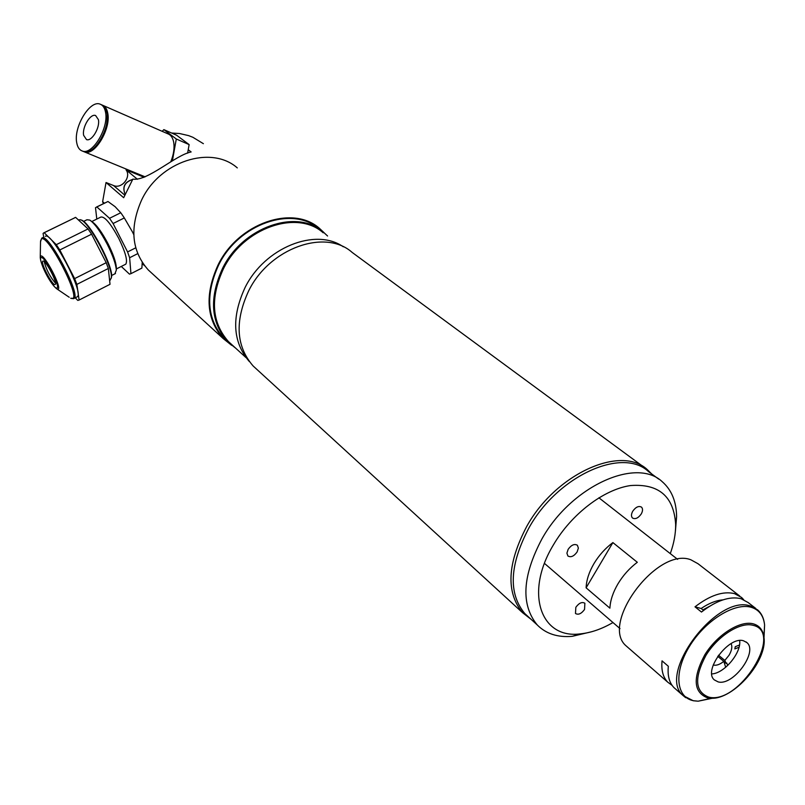 <?xml version="1.0" encoding="UTF-8"?>
<svg xmlns="http://www.w3.org/2000/svg" width="805" height="805" viewBox="0 0 805 805"><rect width="100%" height="100%" fill="white"/><g stroke="black" fill="none" stroke-linecap="round" stroke-linejoin="round"><path stroke-width="1.21" d="M203.383 143.682L192.858 137.273L188.601 135.622L179.545 133.519L171.616 133.026M143.662 176.255L143.32 176.939L126.033 169.845C131.628 176.879 121.716 189.336 113.545 185.532L106.029 182.524L102.638 201.673L103.352 203.665M188.219 149.74L191.147 151.944C175.48 155.033 147.486 181.487 132.845 179.123L123.668 197.708L106.029 182.524M143.32 176.939L143.884 177.402M104.338 203.182L102.638 201.673M137.424 179.274L126.033 169.845M45.342 236.338C51.52 230.854 84.324 293.02 77.29 296.773L76.696 297.075M109.722 280.301L111.16 278.349C114.29 268.82 88.298 219.775 80.047 219.725L78.82 219.866M80.862 220.017C88.973 220.077 114.471 268.186 111.402 277.554L111.16 278.359M43.732 237.173L43.088 233.44L43.601 232.967L75.64 217.38L88.037 228.942L56.29 244.66L44.265 232.796M74.442 217.974L43.983 232.826M55.485 283.189C50.051 276.87 46.288 269.685 44.215 261.645M55.102 284.557C52.607 286.107 40.28 262.692 42.806 261.192L42.917 261.112C45.281 259.28 57.819 283.028 55.253 284.457L55.102 284.557M59.812 249.963L91.589 234.185L106.21 262.702L74.634 278.611L59.812 249.963L56.29 244.66M74.634 278.611L76.857 284.396L108.333 268.488L110.023 284.306L79.101 300.044L76.857 284.396M106.21 262.702L108.333 268.488M110.023 284.306L79.081 300.054L77.793 300.406L75.278 297.82M110.003 284.326L109.239 284.698M74.915 217.581L75.64 217.38M88.037 228.942L91.589 234.185M125.238 264.453L125.781 264.171C127.804 260.82 125.469 252.227 118.768 238.411C110.627 223.388 104.65 216.273 100.846 217.068L91.82 221.526M91.237 221.113L92.183 221.798C96.691 224.947 101.983 232.273 108.061 243.784C113.153 253.988 115.91 261.836 116.333 267.351L116.333 268.186M114.874 273.851L116.333 270.108C115.87 264.08 112.841 255.457 107.236 244.237C100.555 231.588 94.749 223.538 89.818 220.087L86.95 219.755L83.539 221.435M141.036 268.518L130.943 273.66L129.635 257.731L127.582 251.935L113.082 223.518L109.52 218.306L96.872 206.955L107.971 201.502L96.56 207.006M96.872 206.955L95.503 207.69L96.791 219.071M121.283 266.455L129.454 274.123L130.943 273.66M113.082 223.518L124.322 217.934L121.605 213.929L120.75 212.751L109.52 218.306M107.971 201.502L115.115 206.694L120.75 212.751M124.322 217.934L132.352 231.739L124.171 217.702M135.753 247.819L127.582 251.935M132.352 231.739L133.771 234.617L132.352 231.739M129.635 257.731L137.695 253.656M142.213 262.41L141.891 268.085M102.346 105.123C105.093 106.159 106.884 108.806 107.719 113.062C111.291 128.579 94.628 156.331 84.555 151.944L83.65 151.582M103.191 105.495L167.913 133.831C170.761 134.908 172.652 137.534 173.588 141.72C174.695 147.637 173.769 154.298 170.811 161.704M107.216 115.467C107.417 128.206 103.07 138.983 94.185 147.818M105.505 112.106C109.078 127.633 92.394 155.425 82.341 151.038C79.403 150.012 77.532 147.245 76.727 142.727C73.416 127.099 89.959 99.619 100.132 104.157C102.889 105.183 104.68 107.83 105.505 112.106M100.997 104.539L101.5 104.761C104.258 105.787 106.059 108.434 106.894 112.7C110.466 128.226 93.793 155.989 83.72 151.602L82.764 151.209M83.65 135.361C81.919 127.361 90.422 113.233 95.624 115.538L98.411 119.653C100.202 127.633 91.669 141.841 86.497 139.577L83.65 135.361M172.401 160.769L176.295 138.993L163.858 129.625L162.187 131.326M176.295 138.993L189.135 144.598L176.597 135.22L163.858 129.625M189.135 144.598L187.615 153.171M343.272 246.783C315.63 227.322 264.724 247.578 245.102 287.476C231.287 317.391 232.675 342.055 249.278 361.475M323.197 232.786C297.075 209.31 243.301 227.765 223.398 268.86C210.004 298.212 211.675 322.433 228.399 341.521L231.84 344.661M327.575 236.006L323.248 231.981C296.874 208.304 242.637 226.93 222.552 268.387C209.048 298.001 210.729 322.433 227.594 341.682L235.744 348.233M319.042 228.882C292.698 205.245 238.602 223.75 218.628 265.066C205.195 294.58 206.905 318.951 223.76 338.17L227.231 341.35M643.809 467.061L352.177 252.438C325.451 228.358 269.685 247.97 248.705 290.776C234.597 321.336 236.086 346.412 253.162 366.003L256.694 369.233M651.668 473.924L647.381 469.687C621.088 444.591 555.802 473.763 526.812 526.279C507.19 563.591 505.802 592.41 522.636 612.756L531.069 619.297M670.293 553.629C673.946 543.395 675.737 533.685 675.657 524.498C673.906 496.444 658.852 483.463 630.496 485.556C603.7 489.4 571.248 514.214 553.277 545.116C524.297 593.023 540.829 639.23 580.314 633.867C590.85 632.831 601.738 629.057 612.977 622.537M591.615 631.754L572.244 636.332C557.694 637.58 546.042 633.807 537.307 625.012C520.674 604.857 522.234 576.118 541.986 538.817C571.168 486.29 636.292 456.838 662.243 481.712C671.561 489.843 676.361 501.475 676.613 516.609L675.425 530.978M658.711 479.116L648.558 471.639C622.517 446.755 557.774 475.725 528.996 527.808C509.515 564.828 508.116 593.416 524.81 613.571L528.342 616.801M641.253 513.952C642.873 510.964 642.954 508.69 641.505 507.13C638.687 505.651 635.779 507.009 632.75 511.215C631.15 514.184 631.07 516.448 632.499 518.007C635.316 519.507 638.234 518.148 641.253 513.952M577.145 551.908L578.372 548.094L577.386 545.257C574.418 543.586 571.329 544.945 568.139 549.342L566.911 553.146L567.877 555.973C570.856 557.664 573.945 556.315 577.145 551.908M584.541 609.466L584.883 603.247C582.035 601.627 579.016 602.975 575.837 607.302L575.484 613.49C578.342 615.131 581.351 613.792 584.541 609.466M731.061 643.628C732.51 646.616 731.826 650.51 729.008 655.3L724.822 660.422L726.14 663.421L723.886 661.559M717.728 656.337L723.796 661.348L725.697 667.265M718.513 655.22L724.822 660.422M703.439 610.341L704.375 609.808M739.483 645.016L735.277 646.687L734.814 648.911L739.02 647.25M727.75 665.433L726.653 662.948L726.14 663.421M723.796 661.348C719.781 664.598 716.259 665.805 713.23 664.98M628.162 647.663L626.25 646.002C599.544 624.016 657.303 546.514 690.851 559.777L697.995 563.711L739.715 596.012M743.639 599.634L741.606 597.481L734.512 593.627C723.172 590.88 710.01 595.277 694.997 606.829L701.477 612.042C716.531 600.429 729.722 595.982 741.053 598.699L748.137 602.532L755.784 608.449M718.07 681.865L714.317 679.893C702.866 670.646 728.877 635.749 743.528 640.79L746.859 642.561C758.451 651.728 733.023 686.343 718.07 681.865M739.654 640.559C741.526 652.795 724.248 673.483 711.791 673.916M703.55 610.432L701.135 608.489C708.863 603.277 716.128 600.409 722.92 599.866M694.997 606.829L701.135 608.489M675.848 689.251L673.966 687.611C669.287 682.751 667.405 675.637 668.331 666.278L662.052 660.865C661.157 670.213 663.058 677.327 667.748 682.187L672.105 685.377M702.876 609.888L709.356 606.407M609.898 608.167C610.291 600.45 612.987 592.319 617.999 583.786C623.14 575.283 629.58 568.119 637.308 562.282L612.887 542.59L586.11 587.821L609.898 608.167M612.887 542.59C605.259 548.296 598.92 555.339 593.899 563.721C589.008 572.134 586.412 580.163 586.11 587.821M237.294 167.893C211.212 144.789 159.752 161.211 141.589 200.073C129.404 227.855 131.638 251.16 148.291 269.967L151.712 273.106M323.982 232.595L319.424 228.328C292.829 204.5 238.26 223.176 218.105 264.865C204.551 294.64 206.271 319.223 223.267 338.623L231.669 345.345M124.624 195.021L113.545 185.532M69.2 297.246L57.075 289.035C50.836 284.698 41.075 266.435 40.25 257.58L40.763 256.071C44.255 253.374 62.599 288.703 57.98 289.196L56.28 288.492M42.112 237.928C48.209 232.484 81.053 294.68 74.1 298.393L70.699 298.263L72.38 298.595C81.164 298.081 47.787 233.591 41.437 238.954L40.522 241.772L40.26 257.218M77.29 296.773L73.486 298.705M56.893 287.989C61.1 287.516 44.315 255.215 41.115 257.66C37.241 258.667 53.533 289.961 56.893 287.989M132.604 179.495C124.835 182.061 122.31 186.901 125.017 194.005C122.149 186.82 124.695 181.96 132.654 179.414M685.699 697.704L683.032 695.51C656.709 673.946 717.205 593.466 750.592 606.095L757.666 609.908C761.681 613.551 763.995 618.582 764.599 625.002L763.885 636.715M709.356 698.67L700.239 700.732M751.246 607.292C759.115 609.727 763.573 615.634 764.599 625.002L764.005 637.731C767.386 660.814 733.556 699.625 711.248 698.247L707.575 697.865C693.477 692.35 692.521 678.052 704.717 654.958C717.054 634.692 740.218 620.071 753.43 623.885C759.658 625.727 763.19 630.345 764.005 637.731C767.225 661.136 733.888 699.374 711.248 698.247L698.166 701.195L693.497 700.722C676.009 697.462 673.594 672.105 689.452 646.415C705.049 620.665 734.532 602.251 751.246 607.292M712.546 698.207L698.166 701.195L693.246 700.753L683.032 695.51L673.966 687.611M753.128 625.324C784.583 632.247 738.799 705.321 708.631 697.08C694.977 691.726 694.061 677.85 705.884 655.461C717.859 635.819 740.308 621.641 753.128 625.324M142.203 263.567L144.598 265.751M109.601 280.361L110.386 279.969M111.402 277.554L111.16 278.349M41.82 238.129L40.532 241.027M125.781 264.171L116.333 268.961M116.333 267.351L116.333 270.108M115.477 273.539L111.513 275.551M141.871 268.105L130.923 273.67M84.555 151.944L145.142 176.858M82.341 151.038L83.72 151.602M228.399 341.521L245.857 357.47M223.76 338.17L227.594 341.682M253.162 366.003L522.636 612.756M580.314 633.867L572.244 636.332M524.81 613.571L537.307 625.012M675.657 524.498L676.613 516.609M746.859 642.561L746.054 641.917M667.748 682.187L626.25 646.002M544.482 563.399L619.991 628.604M598.89 497.792L677.619 559.354M148.291 269.967L223.267 338.623"/></g></svg>
